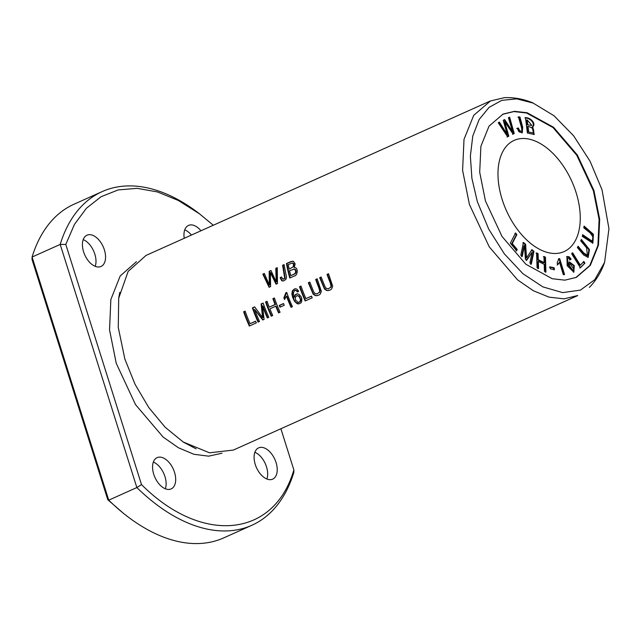 <?xml version="1.0" encoding="UTF-8"?>
<svg xmlns="http://www.w3.org/2000/svg" width="641" height="641" viewBox="0 0 641 641"><rect width="100%" height="100%" fill="white"/><g stroke="black" fill="none" stroke-linecap="round" stroke-linejoin="round"><path stroke-width="0.96" d="M577.685 295.533L564.12 298.842L549.057 297.152L533.272 290.702L517.527 279.845L489.211 246.793L469.42 204.487L462.594 170.298L464.012 139.337L473.707 115.348L490.429 100.99L504.291 97.664M233.124 450.102L209.519 452.81L183.174 441.97L165.17 427.267L148.8 407.572L135.059 384.336L124.859 359.056L118.264 327.399L118.697 298.249L128.136 271.423L145.868 255.559M298.706 291.158L296.735 289.003L294.588 288.891L292.392 290.758L291.887 294.067L292.721 297.592L294.548 301.382L297.079 303.658L298.482 303.946L300.885 302.969L301.663 301.735L301.751 298.522L301.102 296.703L298.906 294.251L297.071 293.826L295.429 294.54L294.171 297.192L293.298 292.977L294.556 290.565L295.99 290.485L297.384 291.911L298.706 291.158M249.309 326.037L256.344 322.88A106.67 62.722 -114.2 0 1 255.599 321.213L250.062 323.697A106.67 62.722 -114.2 0 1 245.118 311.125L243.636 311.798A106.67 62.722 65.8 0 0 249.309 326.037M279.981 307.191L284.227 305.284A106.67 62.722 -114.2 0 1 283.498 303.53L279.26 305.428A106.67 62.722 65.8 0 0 279.981 307.191M269.084 287.28L270.606 286.599L270.366 272.665L276.039 284.155L277.473 283.514L277.281 267.658L275.79 268.331L276.199 281.832L270.975 270.486L269.18 271.295L269.276 284.933L264.348 273.459L262.826 274.148L269.084 287.28M289.74 278.01L294.035 276.087C298.057 275.718 298.474 267.105 294.203 267.465L295.156 263.916L293.418 261.312L290.95 261.536L286.463 263.539A106.67 62.722 65.8 0 0 289.74 278.01M292.416 306.694A106.67 62.722 -114.2 0 1 286.719 292.4L285.83 292.801L283.875 297.841A106.67 62.722 65.8 0 0 284.516 299.539L286.479 296.19A106.67 62.722 65.8 0 0 291.038 307.319L292.416 306.694M305.188 300.966L312.215 297.817A106.67 62.722 -114.2 0 1 311.478 296.142L305.933 298.626A106.67 62.722 -114.2 0 1 300.998 286.062L299.507 286.727A106.67 62.722 65.8 0 0 305.188 300.966M327.038 274.38A106.67 62.722 65.8 0 0 330.147 282.617L331.02 285.806L330.652 287.28L328.424 288.746L326.573 288.57L325.067 286.928L321.165 277.016L319.675 277.681L324.474 289.003L326.766 290.581L330.019 290.125L331.605 289.011L332.703 286.287L328.529 273.715L327.038 274.38L328.577 273.851M280.117 277.761L281.72 280.67L283.202 281.046L285.798 279.54L286.551 277.481L284.099 264.605L282.609 265.27L284.692 278.282L283.002 279.18L281.407 276.92L280.117 277.761L281.471 277.136M315.684 279.476A106.67 62.722 65.8 0 0 318.801 287.705L319.675 290.894L319.306 292.368L317.071 293.834L315.228 293.658L313.721 292.016L309.819 282.104L308.329 282.769L313.129 294.099L315.42 295.677L318.673 295.213L320.26 294.107L321.357 291.375L317.175 278.803L315.684 279.476L317.231 278.947M258.067 322.111L259.501 321.47A106.67 62.722 -114.2 0 1 254.581 309.347L262.754 320.003L264.092 319.402L262.514 306.029A106.67 62.722 65.8 0 0 267.361 317.936L268.795 317.295A106.67 62.722 -114.2 0 1 263.122 303.057L261.119 303.954L262.602 317.624L254.629 306.863L252.386 307.872A106.67 62.722 65.8 0 0 258.067 322.111M271.239 316.197L272.729 315.532A106.67 62.722 -114.2 0 1 269.885 308.834L275.734 306.214A106.67 62.722 65.8 0 0 278.579 312.904L280.069 312.239A106.67 62.722 -114.2 0 1 274.388 298.001L272.898 298.666A106.67 62.722 65.8 0 0 275.069 304.531L269.22 307.151A106.67 62.722 -114.2 0 1 267.057 301.286L265.566 301.959A106.67 62.722 65.8 0 0 271.239 316.197M583.791 227.835L590.193 232.947L593.189 237.17L592.1 241.152L582.613 234.67L582.316 236.409L592.885 243.195L593.406 234.294L584.095 226.097L583.791 227.835M564.553 274.524L559.697 258.66L558.888 258.724L557.141 262.906L557.718 264.781L559.513 262.257L563.295 274.62L564.553 274.524M507.624 136.789L508.818 136.204L504.763 121.782L513.096 134.105L514.226 133.552L509.611 117.151L508.433 117.728L512.664 131.709L504.651 119.587L503.233 120.284L507.207 134.386L499.435 122.143L498.233 122.735L507.624 136.789M537.07 267.762L538.568 268.483L538.336 261.488L544.209 264.316L544.433 271.311L545.932 272.032L545.459 257.185L543.961 256.464L544.153 262.562L538.28 259.733L538.087 253.636L536.589 252.915L537.07 267.762M520.821 255.27L522.223 256.456L524.458 245.559L525.412 259.148L526.718 260.254L532.11 252.234L529.915 262.954L531.325 264.14L533.945 251.336L531.982 249.678L526.517 257.922L525.636 244.317L523.441 242.466L520.821 255.27M571.147 259.14L569.072 256.729L566.916 256.512L567.189 265.743L573.831 272.169L574.28 265.606L569.432 261.913L568.158 264.957L567.533 258.091L568.984 258.387L570.121 259.797L571.147 259.14L569.561 260.046M550.298 268.819L554.433 269.653L554.088 267.722L549.954 266.88L550.298 268.819M580.385 267.762L584.896 263.163L583.871 261.512L580.313 265.142L572.637 252.794L571.676 253.772L580.385 267.762M510.332 243.155L516.614 250.727L517.223 249.525L512.279 243.556L516.87 234.59L515.54 232.987L510.332 243.155M521.662 130.764C520.588 131.854 519.514 130.924 518.441 127.976L517.271 128.24L518.946 131.798L522.279 132.815L522.711 127.15L519.899 116.902L518.513 116.902C519.579 121.646 522.623 129.738 521.662 130.764L520.756 131.285M580.698 240.824L586.539 247.714L587.468 255.39L583.751 252.939L578.062 246.232L577.397 247.602L583.639 254.966L588.158 257.41L589.464 249.573L581.363 239.446L580.698 240.824M576.059 192.436A60.951 35.84 -114.2 0 1 564.072 251.601A60.951 35.84 -114.2 0 1 506.422 210.657A60.951 35.84 -114.2 0 1 514.178 140.379A60.951 35.84 -114.2 0 1 576.059 192.436M502.504 114.354L513.898 111.574L526.533 112.992L552.999 127.527L576.764 155.258L593.374 190.77L599.103 219.462L597.909 245.447L589.776 265.582L575.746 277.633M524.915 117.848C530.932 117.992 535.668 124.562 532.134 127.054L532.695 126.798C536.237 124.314 531.493 117.744 525.476 117.599L527.399 133.024L534.193 134.498L532.767 126.766M593.935 190.513L599.68 219.222L598.478 245.183L590.337 265.35L576.323 277.385L564.913 280.157L552.27 278.739L525.82 264.22L502.039 236.481L485.437 200.962L479.7 172.253L480.894 146.292L489.035 126.125L503.057 114.09L514.459 111.318L527.11 112.736L553.552 127.263L577.333 154.994L593.935 190.513M477.361 201.739L471.912 178.414L470.366 156.092L472.778 136.036L479.148 119.506L489.035 107.408L501.807 100.341L516.806 98.866L533.144 103.089L554.016 115.749L573.567 135.74L590.049 161.195L602.011 189.736L608.95 228.709L604.599 262.297L594.792 279.66L580.434 290.101L562.662 292.616L542.935 286.92L522.944 273.723L504.379 253.892L488.762 229.198L477.361 201.739M136.437 261.688L120.212 275.942L110.853 299.531L109.539 329.859L116.237 363.295L135.515 404.623L163.094 437.034L178.454 447.779L193.878 454.269L208.637 456.16L221.986 453.203M199.904 214.142A182.861 107.528 65.8 0 0 196.939 211.875A182.861 107.528 65.8 0 0 102.167 191.595L74.052 204.207A182.861 107.528 65.8 0 0 32.082 257.033L32.05 259.565L107.768 499.708L124.034 513.826M102.167 191.595A182.861 107.528 65.8 0 0 60.198 244.421L32.082 257.033L108.738 500.164A182.861 107.528 65.8 0 0 128.969 517.599A182.861 107.528 65.8 0 0 223.741 537.887L251.857 525.275A182.861 107.528 65.8 0 0 293.826 472.441L293.858 469.909L280.886 428.749M213.317 225.239L199.319 213.701L178.342 200.473L157.414 191.931L137.126 188.334L118.12 189.944L101.062 196.715L86.383 208.293L74.5 224.326L65.791 244.429L60.198 244.421L136.854 487.553A182.861 107.528 65.8 0 0 251.857 525.275M65.791 244.429L141.501 484.58L136.854 487.553L108.738 500.164L107.768 499.708M141.501 484.58C201.675 544.874 274.14 537.919 293.858 469.909M104.379 249.838A17.147 10.08 65.8 0 0 86.976 235.191A17.147 10.08 65.8 0 0 84.788 254.958A17.147 10.08 65.8 0 0 101.006 266.472A17.147 10.08 65.8 0 0 104.379 249.838M174.512 472.281A17.147 10.08 65.8 0 0 157.109 457.642A17.147 10.08 65.8 0 0 154.93 477.409A17.147 10.08 65.8 0 0 171.139 488.923A17.147 10.08 65.8 0 0 174.512 472.281M276.047 462.506A17.147 10.08 65.8 0 0 258.644 447.867A17.147 10.08 65.8 0 0 256.464 467.634A17.147 10.08 65.8 0 0 272.673 479.148A17.147 10.08 65.8 0 0 276.047 462.506M200.954 230.784A17.147 10.08 65.8 0 0 188.51 225.416A17.147 10.08 65.8 0 0 184.239 238.284M191.395 235.071A17.147 10.08 65.8 0 0 184.752 229.839M266.872 479.011A17.147 10.08 65.8 0 0 266.488 466.792A17.147 10.08 65.8 0 0 254.886 452.29M153.351 462.065A17.147 10.08 -114.2 0 1 164.953 476.567A17.147 10.08 -114.2 0 1 165.338 488.787M83.218 239.614A17.147 10.08 -114.2 0 1 94.82 254.124A17.147 10.08 -114.2 0 1 95.205 266.344M581.083 240.03L588.863 249.75L587.869 257.506M577.781 246.809L583.326 253.363L586.908 255.647L587.468 255.39M516.702 128.488L517.88 128.232C518.954 131.181 520.027 132.11 521.101 131.012M518.441 127.976L517.88 128.232M517.952 117.159L519.33 117.159L522.038 127.006L521.982 132.919M519.899 116.902L519.33 117.159M269.476 287.104L263.299 274.1L264.404 273.603M262.826 274.148L263.299 274.1M269.276 284.933L269.733 284.892L269.653 271.247L271.039 270.63M269.18 271.295L269.653 271.247M276.199 281.832L276.664 281.784L276.263 268.283L277.281 267.826M275.79 268.331L276.263 268.283M270.366 272.665L270.839 272.617L276.503 284.115M280.389 307.007A105.909 62.273 -114.2 0 1 279.724 305.388L283.562 303.666M279.26 305.428L279.724 305.388M249.718 325.852A105.909 62.273 -114.2 0 1 244.093 311.75L245.166 311.27M243.636 311.798L244.093 311.75M250.062 323.697L255.663 321.349M289.163 268.972A106.67 62.722 -114.2 0 1 288.266 264.589L292.192 263.018L293.538 264.012L293.241 266.792L289.636 268.924L293.907 266.472L293.882 263.715L292.4 263.018M294.572 273.859L290.774 275.646A106.67 62.722 -114.2 0 1 289.548 270.678L294.379 269.092L295.597 270.686L295.605 272.425L294.572 273.859L295.036 273.819L296.07 272.385L296.11 270.831L295.421 269.42L294.091 268.988M290.774 275.646L295.036 273.819M290.165 277.825A105.909 62.273 -114.2 0 1 286.936 263.491L292.528 261.151M286.463 263.539L286.936 263.491M514.979 233.236L516.309 234.838L511.71 243.812L516.662 249.782L516.045 250.976M516.87 234.59L516.309 234.838M512.279 243.556L511.71 243.812M517.223 249.525L516.662 249.782M291.447 307.135A105.909 62.273 -114.2 0 1 286.944 296.142L286.479 296.19M284.844 299.139A105.909 62.273 -114.2 0 1 284.34 297.801L286.767 292.536M283.875 297.841L284.34 297.801M285.83 292.801L286.295 292.753M584.896 263.163L579.825 268.018M572.076 253.043L579.752 265.39L580.313 265.142M583.31 261.76L584.336 263.411M549.393 267.137L553.52 267.97L553.872 269.909M554.088 267.722L553.52 267.97M305.597 300.789A105.909 62.273 -114.2 0 1 299.972 286.687L301.046 286.198M299.507 286.727L299.972 286.687M305.933 298.626L311.542 296.278M328.216 288.795L331.237 287.024L331.421 285.157L330.612 282.569A105.909 62.273 -114.2 0 1 327.495 274.34M319.675 277.681L321.221 277.152M328.344 290.653L326.606 290.317L324.258 287.945L320.139 277.641M528.649 131.661L527.984 126.365L527.423 126.614L528.08 131.918L532.655 132.879L528.08 131.918M533.216 132.623L532.415 132.775L533.216 132.623C534.698 129.835 532.959 127.743 527.984 126.365M527.759 124.546L527.182 119.883L526.614 120.131L527.198 124.795L531.886 125.476L527.198 124.795M527.182 119.883L531.886 125.476M532.134 127.054L533.897 134.602M569.953 263.667L568.527 265.43L572.573 270.879L573.134 270.63L569.088 265.182L569.953 263.667L573.903 269.108L573.134 270.63M566.636 256.656L568.511 256.985L570.586 259.397M568.158 264.957L567.597 265.214L566.973 258.339L567.533 258.091M569.16 262.057L573.735 265.903L573.543 272.281M522.88 242.723L525.075 244.574L525.957 258.171L526.517 257.922M525.636 244.317L525.075 244.574M531.421 249.934L533.384 251.584L530.764 264.388M533.945 251.336L533.384 251.584M532.11 252.234L526.157 260.502M524.458 245.559L523.897 245.807L521.662 256.712M283.442 281.006L282.176 280.622L280.582 277.713M284.692 278.282L285.157 278.234L283.074 265.23L284.123 264.757M283.522 279.147L285.157 278.234M282.609 265.27L283.074 265.23M536.028 253.163L537.527 253.884L537.719 259.982L543.592 262.81L544.153 262.562M538.087 253.636L537.527 253.884M538.28 259.733L537.719 259.982M543.4 256.721L544.89 257.442L545.371 272.289M545.459 257.185L544.89 257.442M538.336 261.488L537.775 261.736L537.999 268.739M316.87 293.882L319.891 292.12L320.075 290.245L319.266 287.665A105.909 62.273 -114.2 0 1 316.149 279.428M308.329 282.769L309.867 282.24M316.999 295.741L315.26 295.405L312.912 293.041L308.794 282.729M508.818 136.204L507.063 137.046M507.207 134.386L506.646 134.634L498.866 122.399M512.664 131.709L512.103 131.958L504.09 119.835M509.05 117.399L513.665 133.801L512.536 134.354M514.226 133.552L513.665 133.801M504.763 121.782L504.203 122.038L508.257 136.461M258.475 321.926A105.909 62.273 -114.2 0 1 252.85 307.824L254.709 306.991M252.386 307.872L252.85 307.824M262.602 317.624L263.074 317.583L261.576 303.906L263.171 303.193M261.119 303.954L261.576 303.906M267.77 317.752A105.909 62.273 -114.2 0 1 262.978 305.981L262.514 306.029M263.122 319.843L254.581 309.347M271.648 316.013A105.909 62.273 -114.2 0 1 266.023 301.911L267.105 301.43M265.566 301.959L266.023 301.911M269.22 307.151L275.534 304.483A105.909 62.273 -114.2 0 1 273.362 298.626L274.436 298.137M275.069 304.531L275.534 304.483M272.898 298.666L273.362 298.626M278.987 312.728A105.909 62.273 -114.2 0 1 276.199 306.166L275.734 306.214M298.906 302.32L300.381 301.639L300.877 299.563L299.259 296.142L297.344 295.565M300.357 300.645L299.491 302.071L298.113 302.336L295.717 300.3L295.237 297.312L297.112 295.573L299.075 296.463L300.357 299.235L300.357 300.645L300.829 300.597M296.31 290.645L295.437 290.357M297.849 291.863L296.775 290.597M294.171 297.192L295.685 294.692L297.304 293.818M299.026 303.898L295.797 302.352L294.315 300.164L292.552 295.349L292.592 291.343L294.163 289.275L295.517 288.722M559.697 258.66L559.136 258.916L563.992 274.773M559.513 262.257L557.157 265.029M558.327 258.972L559.136 258.916M583.983 226.714L592.829 234.518L592.596 243.292M582.509 235.287L591.539 241.401L592.1 241.152M295.325 273.082L295.789 273.042M330.147 282.617L330.612 282.569M569.088 265.182L568.527 265.43M569.072 256.729L568.511 256.985M281.72 280.67L282.176 280.622M318.801 287.705L319.266 287.665M233.156 450.158L577.717 295.589M145.836 255.511L490.397 100.941M604.599 262.297C601.298 271.952 596.226 280.317 589.399 287.392M533.136 103.001C523.729 99.043 514.114 97.264 504.283 97.664M118.673 298.241L119.771 292.376M196.066 448.828L183.174 442.034M199.335 213.669L196.939 211.875M126.573 515.805L128.969 517.599M294.179 268.98L293.706 269.02M292.665 262.978L292.2 263.018M328.448 288.779L327.984 288.827M532.543 132.935L533.104 132.679M283.747 279.139L283.282 279.188M317.103 293.866L316.638 293.915M299.147 302.312L298.682 302.36M295.669 290.317L295.205 290.365M297.576 295.533L297.112 295.573"/></g></svg>
